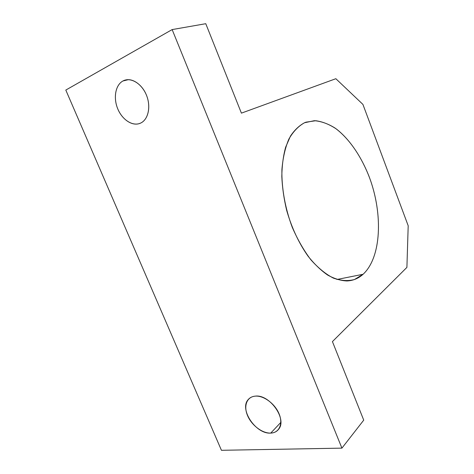 <?xml version="1.0" encoding="UTF-8"?>
<svg xmlns="http://www.w3.org/2000/svg" width="474" height="474" viewBox="0 0 474 474"><rect width="100%" height="100%" fill="white"/><g stroke="black" fill="none" stroke-linecap="round" stroke-linejoin="round"><path stroke-width="0.71" d="M336.978 279.476L363.09 274.268C381.374 257.406 383.087 214.396 369.625 177.963C361.769 157.297 349.883 139.48 336.356 128.993C329.495 124.419 322.634 121.664 315.773 120.728L305.973 122.168L304.545 122.742C299.207 125.598 294.508 130.054 290.455 136.121L285.621 147.242C283.256 155.958 281.989 165.687 281.811 176.429C282.303 187.556 283.932 198.902 286.693 210.468C291.753 227.982 298.904 243.257 308.147 256.298C314.422 264.125 320.91 270.37 327.623 275.044C334.312 278.73 340.759 280.703 346.962 280.958C353.083 280.679 358.457 278.451 363.09 274.268L336.978 279.476M128.341 79.668L122.944 80.983C115.638 84.858 113.256 97.259 117.422 108.019C121.498 118.82 131.286 126.001 139.066 123.678L140.618 123.092C147.775 119.863 150.88 108.185 147.183 97.158C143.575 86.102 133.917 78.281 126.084 79.869L122.944 80.983L128.341 79.668M255.225 396.146C252.281 396.418 249.952 397.556 248.234 399.558C238.997 409.181 255.877 434.397 270.737 433.094L280.815 422.417L270.737 433.094C274.215 432.934 276.893 431.589 278.765 429.059C287.297 418.903 269.428 394.013 255.225 396.146C263.568 395.357 274.908 403.641 279.05 413.755C283.31 423.857 279.233 432.892 270.737 433.094C262.294 433.449 251.593 425.279 247.558 415.603C243.399 405.934 246.824 396.785 255.225 396.146M341.914 448.131L172.151 29.584L65.803 90.066L221.441 450.3L341.914 448.131L221.441 450.3L65.803 90.066L172.151 29.584L205.769 23.7L241.408 113.138L335.847 78.714L362.918 104.404L408.197 225.754L406.905 267.389L332.428 341.594L363.73 420.142L341.914 448.131L363.73 420.142L332.428 341.594L406.905 267.389L408.197 225.754L362.918 104.404L335.847 78.714L241.408 113.138L205.769 23.7L172.151 29.584L341.914 448.131M122.944 80.983C130.445 76.806 141.59 83.288 146.33 94.865C151.188 106.395 148.332 119.649 140.618 123.092C132.969 126.706 122.464 120.129 117.86 109.109C113.15 98.148 115.366 84.994 122.944 80.983M363.09 274.268L354.428 279.536C347.892 281.242 340.859 280.762 333.335 278.09C325.679 274.102 318.173 267.976 310.814 259.716C303.751 250.337 297.565 239.53 292.251 227.289C285.123 208.287 281.509 187.947 281.912 169.573C282.889 157.836 285.218 147.657 288.897 139.024C293.24 131.511 298.454 126.084 304.545 122.742L314.333 120.692C321.236 121.279 328.168 123.755 335.13 128.11C348.882 138.224 361.07 155.982 369.181 176.772C383.099 213.448 381.582 257.21 363.09 274.268M305.327 122.416L305.973 122.168M139.066 123.678L139.587 123.513M248.234 399.558L249.774 398.113"/></g></svg>
